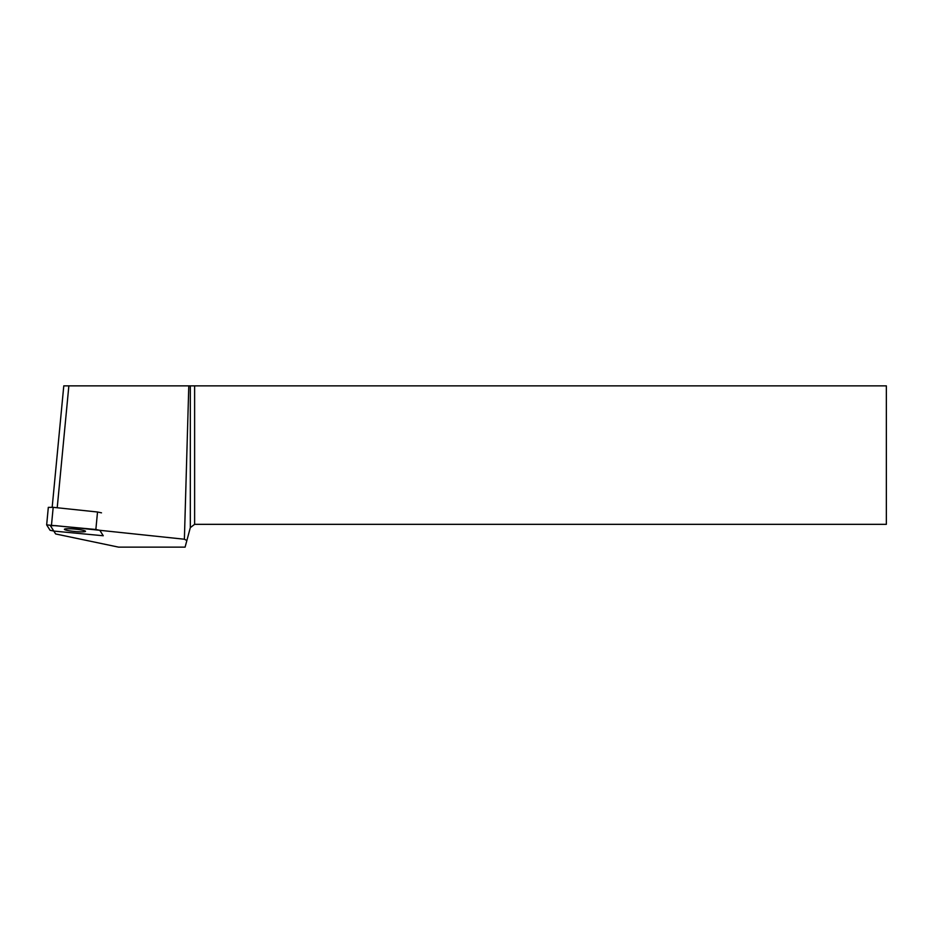 <?xml version="1.0" encoding="UTF-8"?>
<svg xmlns="http://www.w3.org/2000/svg" width="933" height="933" viewBox="0 0 933 933"><rect width="100%" height="100%" fill="white"/><g stroke="black" fill="none" stroke-linecap="round" stroke-linejoin="round"><path stroke-width="1.4" d="M190.32 385.865L188.793 385.865L184.384 539.227L186.868 540.522L190.32 527.635L194.624 524.334L194.624 385.865L190.32 385.865L190.32 527.635M186.868 540.522L185.096 547.135L118.573 547.135L55.642 533.956L50.417 525.711L55.502 525.629L184.384 539.227M57.216 507.75L68.855 385.865L188.793 385.865M194.624 524.334L886.35 524.334L886.35 385.865L194.624 385.865M68.855 385.865L63.782 385.865L52.178 507.237M46.662 524.894L50.067 530.271L54.044 531.11L103.248 535.752L99.831 530.329L95.854 529.489L46.662 524.894L48.318 507.365L53.181 507.33L51.513 524.812M95.854 529.489L97.522 512.007L53.181 507.33M97.522 512.007L101.499 512.835M46.673 524.812L48.318 507.365M75.748 531.577A10.59 1.19 -174.5 0 0 85.498 531.309A10.59 1.19 -174.5 0 0 75.06 529.116A10.59 1.19 -174.5 0 0 64.4 529.291A10.59 1.19 -174.5 0 0 75.748 531.577"/></g></svg>
